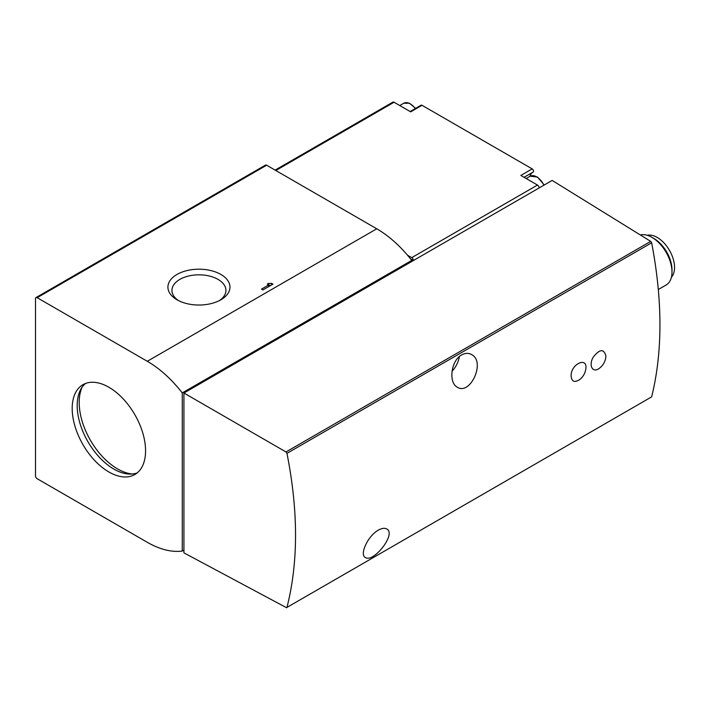 <?xml version="1.0" encoding="UTF-8"?>
<svg xmlns="http://www.w3.org/2000/svg" width="710" height="710" viewBox="0 0 710 710"><rect width="100%" height="100%" fill="white"/><g stroke="black" fill="none" stroke-linecap="round" stroke-linejoin="round"><path stroke-width="1.06" d="M605.896 356.029C603.917 348.566 599.693 348.956 593.232 357.183C588.199 365.721 592.939 373.859 599.826 367.922A16.321 16.321 0 0 0 605.71 358.08L605.896 356.029M571.124 376.105C571.727 381.723 574.63 382.85 579.813 379.477A16.321 16.321 0 0 0 585.697 369.635C588.448 355.967 570.574 363.76 571.124 376.105M183.925 393.029L552.158 180.429L650.715 241.382L651.656 242.802C662.696 300.756 662.696 352.116 651.656 396.863L286.955 607.414C298.395 562.444 298.395 511.085 286.955 453.362L285.988 451.95L183.925 393.029L183.925 552.859L286.689 607.795M461.722 354.876C465.201 353.003 468.449 352.879 471.458 354.512C486.03 361.417 470.295 395.736 457.329 387.207C448.374 382.841 450.841 360.618 461.722 354.876M378.368 530.13C381.794 528.231 384.554 527.832 386.63 528.914C396.908 533.512 373.495 563.207 365.384 557.501C359.295 554.945 367.647 535.979 378.368 530.13M533.13 172.077L524.069 177.314L533.095 172.104A1.89 1.092 -120 0 0 533.13 172.077A1.89 1.092 -120 0 0 533.423 170.569A1.89 1.092 -120 0 0 532.189 168.9L422.033 105.302A1.89 1.092 -120 0 0 421.083 105.213L410.14 111.532M532.438 172.477A15.096 8.715 -120 0 0 529.971 176.337M658.347 289.494L666.14 284.994A28.302 16.339 -120 0 0 671.997 272.036A28.302 16.339 -120 0 0 651.984 237.38A28.302 16.339 -120 0 0 640.349 234.966M671.438 277.14A24.53 14.165 -120 0 0 669.486 250.381A24.53 14.165 -120 0 0 647.289 235.312M671.997 272.036L671.997 269.844A25.613 14.786 -120 0 0 653.883 238.471L651.984 237.38M272.968 284.142L271.539 283.317A4.047 2.334 0 0 1 268.673 283.317L267.244 284.142L268.673 284.967L261.529 289.094L262.957 289.92L272.968 284.142M220.881 274.45A31.027 17.919 180 0 1 220.881 299.78A31.027 17.919 180 0 1 176.994 299.78A31.027 17.919 180 0 1 176.994 274.45A31.027 17.919 180 0 1 220.881 274.45M147.29 361.283L37.169 297.703A2.361 1.358 -120 0 0 35.988 297.588A2.361 1.358 -120 0 0 35.5 298.67L35.5 475.833A2.361 1.358 -120 0 0 37.169 478.726L147.29 542.298A94.341 54.466 -120 0 0 182.257 551.058L182.257 392.905A94.341 54.466 -120 0 0 147.29 361.283L376.761 228.797L266.64 165.217A2.361 1.358 -120 0 0 265.469 165.102L35.988 297.588M275.125 170.116L392.878 102.133A2.361 1.358 -120 0 1 394.059 102.249L410.691 111.852L422.033 105.302M410.522 258.884L413.406 260.543A2.361 1.358 -120 0 0 411.738 257.65L407.505 255.209M532.189 168.9L520.847 175.45L537.479 185.053L411.738 257.65M183.925 550.099L182.257 551.058M108.879 471.981A51.883 29.953 -120 0 0 134.82 474.555A51.883 29.953 -120 0 0 134.82 414.64A51.883 29.953 -120 0 0 82.937 384.687A51.883 29.953 -120 0 0 74.985 426.257A51.883 29.953 -120 0 0 108.879 471.981M411.738 261.502L411.738 260.419L182.257 392.905M411.738 260.419A94.341 54.466 -120 0 0 376.761 228.797M539.147 187.946A2.361 1.358 -120 0 0 537.479 185.053M452.03 371.294A17.688 10.215 120 0 0 459.361 356.58M178.521 300.605A26.989 15.584 180 0 1 171.944 290.417A26.989 15.584 180 0 1 188.603 276.012A26.989 15.584 180 0 1 218.023 279.394A26.989 15.584 180 0 1 225.931 290.417A26.989 15.584 180 0 1 219.354 300.605M271.539 284.967L271.539 283.317M268.673 286.618L268.673 283.317M268.673 285.242A4.047 2.334 0 0 0 270.874 285.349M82.12 387.181A54.244 31.32 -120 0 0 117.549 468.902A54.244 31.32 -120 0 0 132.255 474.005M85.555 383.444A51.883 29.953 -120 0 0 80.7 425.654A51.883 29.953 -120 0 0 113.884 469.097A51.883 29.953 -120 0 0 137.207 472.904M651.656 396.863L286.955 607.414M651.656 242.802L286.955 453.362M266.64 165.217L37.169 297.703M394.059 102.249L275.817 170.515M650.715 241.382L285.988 451.95M415.288 108.559A12.975 7.49 -120 0 0 403.75 103.243L399.765 105.541M543.913 185.195A12.975 7.49 -120 0 0 530.157 176.231L526.181 178.529M415.634 108.364L409.492 103.234L403.75 103.243M544.259 184.99L537.443 177.012L530.157 176.231"/></g></svg>
